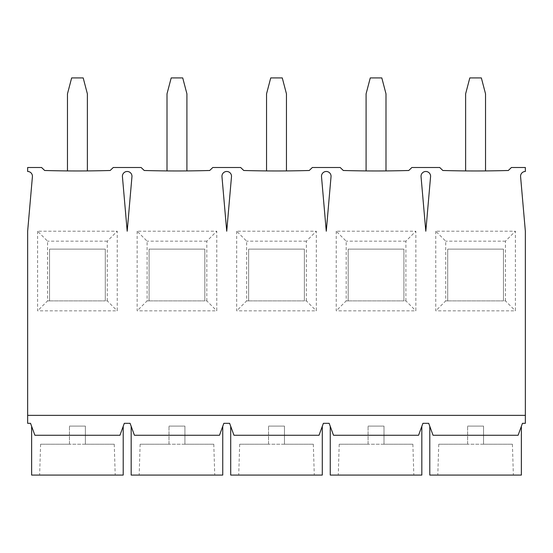 <?xml version="1.0" encoding="UTF-8"?>
<svg xmlns="http://www.w3.org/2000/svg" width="553" height="553" viewBox="0 0 553 553"><rect width="100%" height="100%" fill="white"/><g stroke="black" fill="none" stroke-linecap="round" stroke-linejoin="round"><path stroke-width="0.41" stroke-dasharray="2.77 2.07" d="M435.764 231.209L435.764 310.841L515.396 310.841L515.396 231.209L435.764 231.209L445.718 241.163L445.718 300.887L435.764 310.841M445.718 300.887L447.709 300.887L447.709 249.126L503.451 249.126L503.451 300.887L447.709 300.887L447.709 249.126L503.451 249.126L503.451 300.887L505.442 300.887L515.396 310.841M485.534 170.912L485.534 93.844L481.352 77.918L469.808 77.918L465.626 93.844L465.626 170.912A1146.701 1146.701 0 0 0 485.534 170.912A1146.701 1146.701 0 0 1 465.626 170.912M27.65 415.358L27.65 231.209L32.413 176.677A4.777 4.777 0 0 0 27.65 171.485L27.65 167.504L41.586 167.504L44.669 170.49A1146.701 1146.701 0 0 0 110.171 170.49L113.254 167.504L141.126 167.504L144.209 170.49A1146.701 1146.701 0 0 0 209.711 170.49L212.794 167.504L240.666 167.504L243.749 170.49A1146.701 1146.701 0 0 0 309.251 170.49L312.334 167.504L340.206 167.504L343.289 170.49A1146.701 1146.701 0 0 0 408.791 170.49L411.874 167.504L439.746 167.504L442.829 170.49A1146.701 1146.701 0 0 0 508.331 170.49L511.414 167.504L525.35 167.504L525.35 171.485A4.777 4.777 0 0 0 520.587 176.677L525.35 231.209L525.35 423.322L522.461 423.322L518.113 435.266L433.047 435.266L518.113 435.266L521.368 426.328L518.113 435.266L433.047 435.266L428.699 423.322L422.921 423.322L418.573 435.266L333.507 435.266L418.573 435.266L421.828 426.328L418.573 435.266L333.507 435.266L329.159 423.322L323.381 423.322L319.033 435.266L233.967 435.266L319.033 435.266L322.288 426.328L319.033 435.266L233.967 435.266L229.619 423.322L223.841 423.322L219.493 435.266L134.427 435.266L219.493 435.266L222.748 426.328L219.493 435.266L134.427 435.266L130.079 423.322L124.301 423.322L119.953 435.266L34.887 435.266L119.953 435.266L123.208 426.328L119.953 435.266L34.887 435.266L30.539 423.322L27.65 423.322L27.65 415.358L525.35 415.358M421.047 176.677L425.81 231.209L430.573 176.677A4.777 4.777 0 0 0 425.81 171.485A4.777 4.777 0 0 0 421.047 176.677M221.967 176.677L226.73 231.209L231.493 176.677A4.777 4.777 0 0 0 226.73 171.485A4.777 4.777 0 0 0 221.967 176.677M122.427 176.677L127.19 231.209L131.953 176.677A4.777 4.777 0 0 0 127.19 171.485A4.777 4.777 0 0 0 122.427 176.677M321.507 176.677L326.27 231.209L331.033 176.677A4.777 4.777 0 0 0 326.27 171.485A4.777 4.777 0 0 0 321.507 176.677M37.604 231.209L37.604 310.841L117.236 310.841L117.236 231.209L37.604 231.209L47.558 241.163L47.558 300.887L37.604 310.841M137.144 231.209L137.144 310.841L216.776 310.841L216.776 231.209L137.144 231.209L147.098 241.163L147.098 300.887L137.144 310.841M236.684 231.209L236.684 310.841L316.316 310.841L316.316 231.209L236.684 231.209L246.638 241.163L246.638 300.887L236.684 310.841M336.224 231.209L336.224 310.841L415.856 310.841L415.856 231.209L336.224 231.209L346.178 241.163L346.178 300.887L336.224 310.841M85.383 444.225L114.25 444.225L69.457 444.225L85.383 444.225L85.383 426.107L69.457 426.107L85.383 426.107L85.383 444.225M69.457 444.225L40.59 444.225L69.457 444.225L69.457 426.107L69.457 444.225M85.591 475.082L39.636 475.082L85.591 475.082M87.374 170.912L87.374 93.844L83.192 77.918L71.648 77.918L67.466 93.844L67.466 170.912A1146.701 1146.701 0 0 0 87.374 170.912A1146.701 1146.701 0 0 1 67.466 170.912M47.558 300.887L49.549 300.887L49.549 249.126L105.291 249.126L105.291 300.887L49.549 300.887L49.549 249.126L105.291 249.126L105.291 300.887L107.282 300.887L117.236 310.841M107.282 300.887L107.282 241.163L117.236 231.209M107.282 241.163L47.558 241.163M184.923 444.225L213.79 444.225L168.997 444.225L184.923 444.225L184.923 426.107L168.997 426.107L184.923 426.107L184.923 444.225M168.997 444.225L140.13 444.225L168.997 444.225L168.997 426.107L168.997 444.225M185.131 475.082L139.176 475.082L185.131 475.082M186.914 170.912L186.914 93.844L182.732 77.918L171.188 77.918L167.006 93.844L167.006 170.912A1146.701 1146.701 0 0 0 186.914 170.912A1146.701 1146.701 0 0 1 167.006 170.912M147.098 300.887L149.089 300.887L149.089 249.126L204.831 249.126L204.831 300.887L149.089 300.887L149.089 249.126L204.831 249.126L204.831 300.887L206.822 300.887L216.776 310.841M206.822 300.887L206.822 241.163L216.776 231.209M206.822 241.163L147.098 241.163M284.463 444.225L313.33 444.225L268.537 444.225L284.463 444.225L284.463 426.107L268.537 426.107L284.463 426.107L284.463 444.225M268.537 444.225L239.67 444.225L268.537 444.225L268.537 426.107L268.537 444.225M284.671 475.082L238.716 475.082L284.671 475.082M286.454 170.912L286.454 93.844L282.272 77.918L270.728 77.918L266.546 93.844L266.546 170.912A1146.701 1146.701 0 0 0 286.454 170.912A1146.701 1146.701 0 0 1 266.546 170.912M246.638 300.887L248.629 300.887L248.629 249.126L304.371 249.126L304.371 300.887L248.629 300.887L248.629 249.126L304.371 249.126L304.371 300.887L306.362 300.887L316.316 310.841M306.362 300.887L306.362 241.163L316.316 231.209M306.362 241.163L246.638 241.163M384.003 444.225L412.87 444.225L368.077 444.225L384.003 444.225L384.003 426.107L368.077 426.107L384.003 426.107L384.003 444.225M368.077 444.225L339.21 444.225L368.077 444.225L368.077 426.107L368.077 444.225M384.211 475.082L338.256 475.082L384.211 475.082M385.994 170.912L385.994 93.844L381.812 77.918L370.268 77.918L366.086 93.844L366.086 170.912A1146.701 1146.701 0 0 0 385.994 170.912A1146.701 1146.701 0 0 1 366.086 170.912M346.178 300.887L348.169 300.887L348.169 249.126L403.911 249.126L403.911 300.887L348.169 300.887L348.169 249.126L403.911 249.126L403.911 300.887L405.902 300.887L415.856 310.841M405.902 300.887L405.902 241.163L415.856 231.209M405.902 241.163L346.178 241.163M483.543 444.225L512.41 444.225L467.617 444.225L483.543 444.225L483.543 426.107L467.617 426.107L483.543 426.107L483.543 444.225M467.617 444.225L438.75 444.225L467.617 444.225L467.617 426.107L467.617 444.225M483.751 475.082L437.796 475.082L483.751 475.082M505.442 300.887L505.442 241.163L515.396 231.209M505.442 241.163L445.718 241.163M503.451 300.887L447.709 300.887M521.368 475.082L429.792 475.082M433.047 435.266L429.792 426.328L433.047 435.266M403.911 300.887L348.169 300.887M421.828 475.082L330.252 475.082M333.507 435.266L330.252 426.328L333.507 435.266M304.371 300.887L248.629 300.887M322.288 475.082L230.712 475.082M233.967 435.266L230.712 426.328L233.967 435.266M204.831 300.887L149.089 300.887M222.748 475.082L131.172 475.082M134.427 435.266L131.172 426.328L134.427 435.266M105.291 300.887L49.549 300.887M123.208 475.082L31.632 475.082M34.887 435.266L31.632 426.328L34.887 435.266M40.59 444.225L39.636 475.082M114.25 444.225L115.204 475.082M140.13 444.225L139.176 475.082M213.79 444.225L214.744 475.082M239.67 444.225L238.716 475.082M313.33 444.225L314.284 475.082M339.21 444.225L338.256 475.082M412.87 444.225L413.824 475.082M438.75 444.225L437.796 475.082M512.41 444.225L513.364 475.082"/><path stroke-width="0.83" d="M465.626 170.912L465.626 93.844L469.808 77.918L481.352 77.918L485.534 93.844L485.534 170.912M27.65 415.358L27.65 231.209L32.413 176.677A4.777 4.777 0 0 0 27.65 171.485L27.65 167.504L41.586 167.504L44.669 170.49A1146.701 1146.701 0 0 0 110.171 170.49L113.254 167.504L141.126 167.504L144.209 170.49A1146.701 1146.701 0 0 0 209.711 170.49L212.794 167.504L240.666 167.504L243.749 170.49A1146.701 1146.701 0 0 0 309.251 170.49L312.334 167.504L340.206 167.504L343.289 170.49A1146.701 1146.701 0 0 0 408.791 170.49L411.874 167.504L439.746 167.504L442.829 170.49A1146.701 1146.701 0 0 0 508.331 170.49L511.414 167.504L525.35 167.504L525.35 171.485A4.777 4.777 0 0 0 520.587 176.677L525.35 231.209L525.35 423.322L522.461 423.322L518.113 435.266L433.047 435.266L428.699 423.322L422.921 423.322L418.573 435.266L333.507 435.266L329.159 423.322L323.381 423.322L319.033 435.266L233.967 435.266L229.619 423.322L223.841 423.322L219.493 435.266L134.427 435.266L130.079 423.322L124.301 423.322L119.953 435.266L34.887 435.266L30.539 423.322L27.65 423.322L27.65 415.358L525.35 415.358M331.033 176.677L326.27 231.209L321.507 176.677A4.777 4.777 0 0 1 326.27 171.485A4.777 4.777 0 0 1 331.033 176.677M131.953 176.677L127.19 231.209L122.427 176.677A4.777 4.777 0 0 1 127.19 171.485A4.777 4.777 0 0 1 131.953 176.677M231.493 176.677L226.73 231.209L221.967 176.677A4.777 4.777 0 0 1 226.73 171.485A4.777 4.777 0 0 1 231.493 176.677M430.573 176.677L425.81 231.209L421.047 176.677A4.777 4.777 0 0 1 425.81 171.485A4.777 4.777 0 0 1 430.573 176.677M67.466 170.912L67.466 93.844L71.648 77.918L83.192 77.918L87.374 93.844L87.374 170.912M167.006 170.912L167.006 93.844L171.188 77.918L182.732 77.918L186.914 93.844L186.914 170.912M266.546 170.912L266.546 93.844L270.728 77.918L282.272 77.918L286.454 93.844L286.454 170.912M366.086 170.912L366.086 93.844L370.268 77.918L381.812 77.918L385.994 93.844L385.994 170.912M429.792 426.328L429.792 475.082L521.368 475.082L521.368 426.328M330.252 426.328L330.252 475.082L421.828 475.082L421.828 426.328M230.712 426.328L230.712 475.082L322.288 475.082L322.288 426.328M131.172 426.328L131.172 475.082L222.748 475.082L222.748 426.328M31.632 426.328L31.632 475.082L123.208 475.082L123.208 426.328"/></g></svg>
